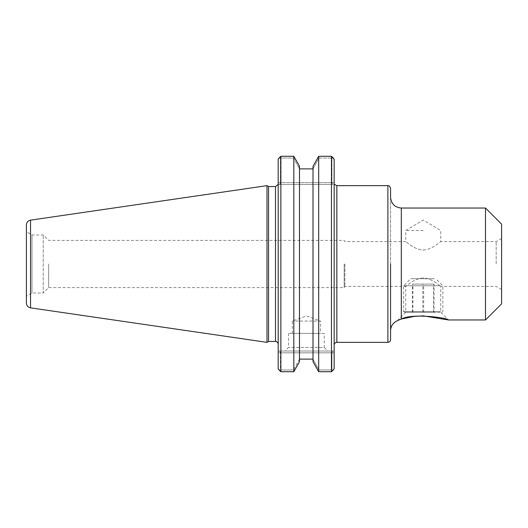 <?xml version="1.0" encoding="UTF-8"?>
<svg xmlns="http://www.w3.org/2000/svg" width="528" height="528" viewBox="0 0 528 528"><rect width="100%" height="100%" fill="white"/><g stroke="black" fill="none" stroke-linecap="round" stroke-linejoin="round"><path stroke-width="0.4" stroke-dasharray="2.64 1.98" d="M423.251 230.545L405.761 230.545L423.251 230.545M423.251 250.028C432.788 249.533 440.59 241.204 440.741 241.613C440.59 241.204 432.788 249.533 423.251 250.028C413.714 249.533 405.907 241.204 405.761 241.613C405.907 241.204 413.714 249.533 423.251 250.028M344.909 264L344.909 286.387L344.909 264M344.183 264L344.183 287.595L344.183 264M423.251 277.972C413.714 278.467 405.907 286.796 405.761 286.387C405.907 286.796 413.714 278.467 423.251 277.972C432.788 278.467 440.59 286.796 440.741 286.387C440.59 286.796 432.788 278.467 423.251 277.972M423.251 312.305L405.761 312.305L423.251 312.305M401.313 319.018C394.944 321.671 397.802 320.338 401.313 319.018L401.313 208.039M485.483 319.961L485.483 208.039M390.568 264L390.568 197.294M390.568 188.338L390.568 339.662M299.488 168.874L299.488 359.126L299.488 166.346L294.228 156.856L293.528 158.044L280.434 158.044L280.434 182.695L331.921 182.695L332.66 184.49L278.19 184.49L278.19 159.218L278.19 184.49L334.158 184.49L334.158 345.035L334.158 159.218L334.158 184.49L332.66 184.49L331.921 182.695L331.921 158.044L331.921 182.695L280.434 182.695L280.434 158.044L293.528 158.044L299.488 168.874L313.012 168.874L318.971 158.044L318.272 156.856L313.012 166.346L313.012 361.654L313.012 359.238L313.012 361.654L318.272 371.144L318.971 369.956L313.012 359.238L313.012 168.874L313.012 359.238L318.971 369.956L318.272 371.144L318.681 371.719L331.472 371.719L332.686 370.729L331.921 369.956L318.971 369.956L331.921 369.956L331.921 352.823L331.921 369.956L332.686 370.729M496.175 264L496.175 241.613L496.175 264M501.6 264L501.6 238.478L501.6 264M501.6 303.844L501.6 224.156M318.681 371.719L318.681 156.281L318.272 156.856L318.971 158.044L331.921 158.044L318.971 158.044L313.012 168.874M332.686 157.271L331.921 158.044L332.686 157.271L331.472 156.281L331.472 371.719M299.488 359.126L293.528 369.956L280.434 369.956L280.434 352.823L280.434 369.956L279.662 370.729L280.876 371.719L293.819 371.719L299.488 361.654L299.488 359.126M293.819 371.719L293.819 156.281L294.228 156.856L293.528 158.044L299.488 168.762L299.488 166.346L299.488 361.654L299.488 359.238L293.528 369.956L294.228 371.144L293.528 369.956L280.434 369.956L279.662 370.729M280.434 158.044L279.662 157.271L280.434 158.044M279.688 351.034L280.434 352.823L331.921 352.823L278.19 352.823L278.19 351.034L332.66 351.034L331.921 352.823L334.158 352.823L334.158 368.782L334.158 351.034L334.158 352.823L331.921 352.823L332.66 351.034L334.158 351.034L279.688 351.034L280.434 352.823L278.19 352.823L278.19 368.782L278.19 351.034L279.688 351.034M279.688 184.49L280.434 182.695L278.19 182.695L280.434 182.695L279.688 184.49M324.265 333.406L288.532 333.406L324.265 333.406L324.265 347.45L288.532 347.45L324.265 347.45L327.842 351.034L284.955 351.034L327.842 351.034M292.294 333.406L292.294 321.07L306.398 315.935L320.503 321.07L292.294 321.07L320.503 321.07L320.503 333.406L292.294 333.406L320.503 333.406M334.158 159.218L334.158 368.782M278.19 264L278.19 344.137L278.19 264M278.19 368.782L278.19 159.218M268.547 186.549L268.547 341.451M280.876 371.719L280.876 156.281L279.662 157.271M266.996 342.349L266.996 185.651M48.649 264L48.649 287.595L48.649 264M397.34 320.727L405.761 312.305L405.761 286.387L344.909 286.387L344.183 287.595L48.649 287.595L43.237 293.014L43.237 234.986L43.237 293.014L31.984 293.014L26.4 296.234L26.4 231.766L26.4 303.079M31.984 293.014L31.984 234.986L31.984 293.014M440.557 311.599L403.663 311.599L440.557 311.599M439.936 312.305L404.369 312.305L439.936 312.305M440.557 285.773L403.663 285.773L440.557 285.773M434.042 312.305L412.46 312.305L434.042 312.305L434.042 284.097L412.46 284.097L434.042 284.097M434.326 278.725L410.711 278.725L434.326 278.725M423.694 312.305L423.694 284.097M433.6 312.305L433.6 284.097M422.809 312.305L422.809 284.097M412.46 312.305L412.46 284.097M412.903 312.305L412.903 284.097M387.882 342.349L387.882 185.651M336.844 185.651L336.844 342.349M334.158 182.695L331.921 182.695L334.158 182.695M275.504 341.451L275.504 186.549M30.538 220.136L30.538 307.864M501.6 238.478L496.175 241.613L440.741 241.613L440.741 230.545L423.251 220.037L405.761 230.545L405.761 241.613L344.909 241.613L344.183 240.405L48.649 240.405L43.237 234.986L31.984 234.986L26.4 231.766M501.6 289.522L496.175 286.387L440.741 286.387L440.741 312.305L448.397 319.961M288.532 333.406L288.532 347.45L284.955 351.034M442.134 312.305L442.84 311.599L442.84 285.773L435.785 278.725M404.369 312.305L403.663 311.599L403.663 285.773L410.711 278.725"/><path stroke-width="0.79" d="M401.313 208.039L401.313 319.018C394.944 321.671 397.802 320.338 401.313 319.018C412.553 312.998 447.797 317.823 448.397 319.961C447.797 317.823 412.553 312.998 401.313 319.018L414.388 316.391L423.251 315.856L448.397 319.961L485.483 319.961L485.483 208.039L401.313 208.039C394.786 207.398 391.202 203.815 390.568 197.294L390.568 188.338C389.05 184.496 388.258 186.074 387.882 185.651L387.882 342.349C389.512 342.19 390.41 341.293 390.568 339.662L390.568 264M485.483 208.039L501.6 224.156L501.6 303.844L485.483 319.961M332.686 370.729L334.158 368.782L331.472 371.719L331.472 156.281L318.681 156.281L331.472 156.281L334.158 159.218L332.686 157.271M313.012 166.346L318.681 156.281L318.681 371.719L313.012 361.654L313.012 166.346M313.012 168.874L299.488 168.874M279.662 157.271L278.19 159.218L280.876 156.281L293.819 156.281L299.488 166.346L299.488 361.654L293.819 371.719L280.876 371.719L278.19 368.782L279.662 370.729M313.012 359.126L299.488 359.126L313.012 359.126M331.472 371.719L318.681 371.719M293.819 371.719L293.819 156.281L280.876 156.281L280.876 371.719M334.158 368.782L334.158 159.218M278.19 159.218L278.19 368.782M268.547 264L268.547 186.549L266.996 185.651L266.996 342.349L268.547 341.451L268.547 264M26.4 224.921L26.4 303.079C26.598 305.699 27.977 307.289 30.538 307.864L30.538 220.136C27.977 220.711 26.598 222.301 26.4 224.921L26.4 296.234M387.882 342.349L336.844 342.349L336.844 185.651L387.882 185.651M278.117 184.49L275.504 186.549L275.504 341.451C277.141 341.616 278.032 342.507 278.19 344.137M397.34 320.727C393.05 322.674 390.793 326 390.568 330.706M334.627 184.49L336.844 185.651M336.844 342.349C335.214 342.507 334.316 343.405 334.158 345.035M275.504 186.549L268.547 186.549M275.504 341.451L268.547 341.451M30.538 307.864L266.996 342.349M30.538 220.136L266.996 185.651"/></g></svg>

